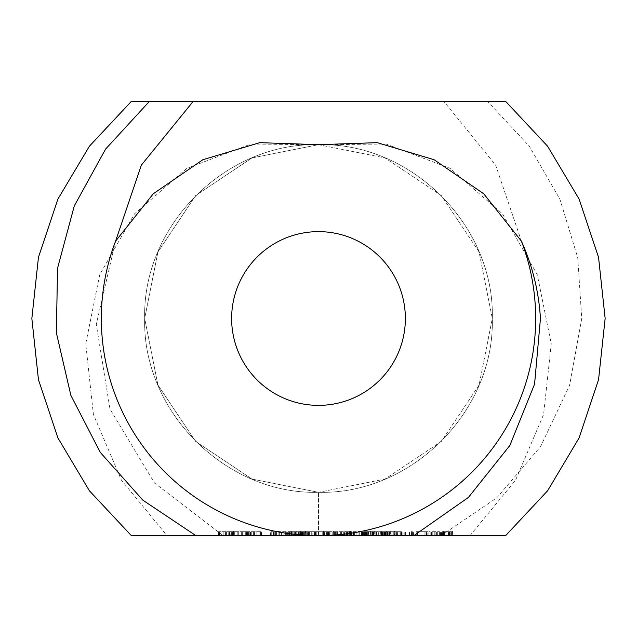 <?xml version="1.0" encoding="UTF-8"?>
<svg xmlns="http://www.w3.org/2000/svg" width="637" height="637" viewBox="0 0 637 637"><rect width="100%" height="100%" fill="white"/><g stroke="black" fill="none" stroke-linecap="round" stroke-linejoin="round"><path stroke-width="0.48" stroke-dasharray="3.19 2.39" d="M405.363 318.5A86.863 86.863 0 0 0 275.065 243.27A86.863 86.863 0 0 0 275.065 393.73A86.863 86.863 0 0 0 405.363 318.5M521.44 241.2L483.698 193.759L434.163 159.744L377.192 142.656L318.5 144.687L251.989 157.92L195.599 195.599L157.92 251.989L144.687 318.5L157.92 385.011L195.599 441.401L251.989 479.08L318.5 492.313L385.011 479.08L441.401 441.401L479.08 385.011L492.313 318.5L479.08 251.989L441.401 195.599L385.011 157.92L318.5 144.687L251.989 157.92L195.599 195.599L157.92 251.989L144.687 318.5L157.92 385.011L195.599 441.401L251.989 479.08L318.5 492.313C411.375 494.702 494.702 411.375 492.313 318.5C494.702 225.625 411.375 142.298 318.5 144.687C225.625 142.298 142.298 225.625 144.687 318.5C142.298 411.375 225.625 494.702 318.5 492.313C411.375 494.702 494.702 411.375 492.313 318.5C494.702 225.625 411.375 142.298 318.5 144.687C225.625 142.298 142.298 225.625 144.687 318.5C142.298 411.375 225.625 494.702 318.5 492.313C411.375 494.702 494.702 411.375 492.313 318.5C494.702 225.625 411.375 142.298 318.5 144.687C225.625 142.298 142.298 225.625 144.687 318.5C142.298 411.375 225.625 494.702 318.5 492.313C411.375 494.702 494.702 411.375 492.313 318.5C494.702 225.625 411.375 142.298 318.5 144.687C225.625 142.298 142.298 225.625 144.687 318.5C142.298 411.375 225.625 494.702 318.5 492.313C411.375 494.702 494.702 411.375 492.313 318.5C494.702 225.625 411.375 142.298 318.5 144.687C225.625 142.298 142.298 225.625 144.687 318.5C142.298 411.375 225.625 494.702 318.5 492.313C411.375 494.702 494.702 411.375 492.313 318.5C494.702 225.625 411.375 142.298 318.5 144.687C225.625 142.298 142.298 225.625 144.687 318.5C142.298 411.375 225.625 494.702 318.5 492.313C411.375 494.702 494.702 411.375 492.313 318.5C494.702 225.625 411.375 142.298 318.5 144.687C225.625 142.298 142.298 225.625 144.687 318.5C142.298 411.375 225.625 494.702 318.5 492.313C411.375 494.702 494.702 411.375 492.313 318.5C494.702 225.625 411.375 142.298 318.5 144.687C225.625 142.298 142.298 225.625 144.687 318.5C142.298 411.375 225.625 494.702 318.5 492.313C411.375 494.702 494.702 411.375 492.313 318.5C494.702 225.625 411.375 142.298 318.5 144.687C225.625 142.298 142.298 225.625 144.687 318.5C142.298 411.375 225.625 494.702 318.5 492.313L385.011 479.08L441.401 441.401L479.08 385.011L492.313 318.5L479.08 251.989L441.401 195.599L385.011 157.92L318.5 144.687L259.808 142.656L202.837 159.744L153.302 193.759L115.56 241.2A217.161 217.161 0 0 0 318.5 535.661A217.161 217.161 0 0 0 521.44 241.2L495.618 165.079L443.774 101.339L131.389 101.339L89.387 146.239L57.919 199.055L38.443 257.372L31.85 318.5L38.443 379.628L57.919 437.945L89.387 490.761L131.389 535.661L413.819 535.661M149.456 101.339L505.611 101.339L131.389 101.339L89.387 146.239L57.919 199.055L38.443 257.372L31.85 318.5L38.443 379.628L57.919 437.945L89.387 490.761L131.389 535.661L441.043 535.661L195.957 535.661M115.56 241.2L96.291 324.297L109.962 408.986L154.409 482.902L223.181 535.661M441.043 535.661L496.772 497.855L540.63 446.497L569.597 385.289L581.748 318.5L577.735 257.674L559.931 199.246L529.323 146.239L487.552 101.339L443.774 101.339M318.5 535.661L318.5 492.313C411.375 494.702 494.702 411.375 492.313 318.5C494.702 225.625 411.375 142.298 318.5 144.687C225.625 142.298 142.298 225.625 144.687 318.5C142.298 411.375 225.625 494.702 318.5 492.313C411.375 494.702 494.702 411.375 492.313 318.5C494.702 225.625 411.375 142.298 318.5 144.687C225.625 142.298 142.298 225.625 144.687 318.5C142.298 411.375 225.625 494.702 318.5 492.313C411.375 494.702 494.702 411.375 492.313 318.5C494.702 225.625 411.375 142.298 318.5 144.687C225.625 142.298 142.298 225.625 144.687 318.5C142.298 411.375 225.625 494.702 318.5 492.313C411.375 494.702 494.702 411.375 492.313 318.5C494.702 225.625 411.375 142.298 318.5 144.687C225.625 142.298 142.298 225.625 144.687 318.5C142.298 411.375 225.625 494.702 318.5 492.313L318.5 535.661L505.611 535.661L547.613 490.761L579.081 437.945L598.557 379.628L605.15 318.5L598.557 257.372L579.081 199.055L547.613 146.239L505.611 101.339L131.389 101.339L505.611 101.339L131.389 101.339L505.611 101.339L131.389 101.339L505.611 101.339L131.389 101.339L505.611 101.339L131.389 101.339L89.387 146.239L57.919 199.055L38.443 257.372L31.85 318.5L38.443 379.628L57.919 437.945L89.387 490.761L131.389 535.661L505.611 535.661L547.613 490.761L579.081 437.945L598.557 379.628L605.15 318.5L598.557 257.372L579.081 199.055L547.613 146.239L505.611 101.339L131.389 101.339L505.611 101.339L131.389 101.339L505.611 101.339L131.389 101.339L89.387 146.239L57.919 199.055L38.443 257.372L31.85 318.5L38.443 379.628L57.919 437.945L89.387 490.761L131.389 535.661L505.611 535.661L547.613 490.761L579.081 437.945L598.557 379.628L605.15 318.5L598.557 257.372L579.081 199.055L547.613 146.239L505.611 101.339L547.613 146.239L579.081 199.055L598.557 257.372L605.15 318.5L598.557 379.628L579.081 437.945L547.613 490.761L505.611 535.661L547.613 490.761L579.081 437.945L598.557 379.628L605.15 318.5L598.557 257.372L579.081 199.055L547.613 146.239L505.611 101.339L131.389 101.339L505.611 101.339L131.389 101.339L89.387 146.239L57.919 199.055L38.443 257.372L31.85 318.5L38.443 379.628L57.919 437.945L89.387 490.761L131.389 535.661L505.611 535.661L547.613 490.761L579.081 437.945L598.557 379.628L605.15 318.5L598.557 257.372L579.081 199.055L547.613 146.239L505.611 101.339L131.389 101.339L89.387 146.239L57.919 199.055L38.443 257.372L31.85 318.5L38.443 379.628L57.919 437.945L89.387 490.761L131.389 535.661L505.611 535.661L547.613 490.761L579.081 437.945L598.557 379.628L605.15 318.5L598.557 257.372L579.081 199.055L547.613 146.239L505.611 101.339L131.389 101.339L89.387 146.239L57.919 199.055L38.443 257.372L31.85 318.5L38.443 379.628L57.919 437.945L89.387 490.761L131.389 535.661L505.611 535.661L547.613 490.761L579.081 437.945L598.557 379.628L605.15 318.5L598.557 257.372L579.081 199.055L547.613 146.239L505.611 101.339L131.389 101.339L89.387 146.239L57.919 199.055L38.443 257.372L31.85 318.5L38.443 379.628L57.919 437.945L89.387 490.761L131.389 535.661L505.611 535.661M296.213 535.661L288.139 535.661L288.139 531.314L297.041 531.314L288.163 531.314L288.163 535.661L296.213 535.661L296.213 531.314L296.205 535.661M297.041 535.661L296.906 531.314L297.041 535.661M295.568 531.314L294.995 531.314L294.995 535.661L295.568 535.661L295.568 531.314L295.584 535.661M289.644 531.314L290.193 531.314L290.193 535.661L289.644 535.661L289.644 531.314L289.636 535.661M305.362 535.661L298.403 535.661L305.362 535.661L305.362 531.314L305.887 531.314L298.403 531.314L305.362 531.314M305.887 535.661L305.8 531.314L305.887 535.661M315.633 535.661L307.368 535.661L315.633 535.661L315.633 531.314L316.963 531.314L307.368 531.314L315.633 531.314M323.381 535.661L318.842 535.661L323.381 535.661L323.54 531.314L318.842 531.314L323.381 531.314M331.917 535.661L322.736 535.661L331.917 535.661L332.076 531.314L322.736 531.314L331.917 531.314M229.949 535.661L261.52 535.661L229.949 535.661L229.949 531.314L218.507 531.314L261.52 531.314L229.949 531.314M341.663 535.661L333.382 535.661L341.663 535.661L341.663 531.314L342.993 531.314L333.382 531.314L341.663 531.314M350.223 535.661L344.585 535.661L352.046 535.661L350.223 535.661L350.223 531.314L354.873 531.314L344.585 531.314L350.223 531.314M352.046 535.661L352.046 531.314M359.101 535.661L354.562 535.661L359.101 535.661L359.26 531.314L354.562 531.314L359.101 531.314M367.286 535.661L361.211 535.661L367.286 535.661L367.286 531.314L368.704 531.314L361.211 531.314L367.286 531.314M368.704 535.661L368.313 531.314L368.704 535.661M361.211 535.661L361.593 531.314L361.211 535.661M373.163 535.661L373.163 531.314L358.942 531.314L374.691 531.314L374.691 535.661L358.942 535.661L378.171 535.661L378.171 531.314L370.678 531.314L378.171 531.314L377.781 535.661M370.678 535.661L371.06 531.314L370.678 535.661M386.213 535.661L380.146 535.661L386.213 535.661L386.213 531.314L387.63 531.314L380.146 531.314L386.213 531.314M387.63 535.661L387.248 531.314L387.63 535.661M380.146 535.661L380.528 531.314L380.146 535.661M397.504 535.661L389.255 535.661L397.504 535.661L397.655 531.314L389.255 531.314L397.504 531.314M270.422 535.661L290.018 535.661L270.422 535.661L270.422 531.314L290.018 531.314L270.422 531.314M291.356 535.661L308.212 535.661L289.883 535.661L291.356 535.661L291.356 531.314L308.212 531.314L289.883 531.314L291.356 531.314L291.356 535.661M312.831 535.661L330.054 535.661L312.831 535.661L312.831 531.314L311.716 531.314L330.054 531.314L312.831 531.314M351.003 535.661L344.474 535.661L344.474 531.314L351.003 531.314L351.003 535.661L352.03 535.661L352.03 531.314L351.003 531.314M344.474 535.661L352.03 535.661M375.042 531.314L372.008 531.314L372.008 535.661L372.151 531.314L376.833 531.314L375.042 531.314L375.042 535.661L361.728 535.661L361.728 531.314M381.372 531.314L381.372 535.661L384 535.661L378.8 535.661L378.8 531.314L384 531.314L378.8 531.314M410.969 535.661L413.445 535.661L409.034 535.661L410.969 535.661L410.969 531.314L413.445 531.314L410.969 531.314M427.825 535.661L416.208 535.661L427.825 535.661L427.825 531.314L416.208 531.314L427.825 531.314M401.302 535.661L387.081 535.661L405.411 535.661L389.868 535.661L402.831 535.661L401.302 535.661L401.302 531.314L387.081 531.314L401.302 531.314M430.039 535.661L439.403 535.661L430.039 535.661L430.039 531.314L428.884 531.314L439.403 531.314L430.039 531.314M452.549 531.314L452.549 535.661L440.486 535.661L441.282 535.661L441.282 531.314L452.549 531.314L441.282 531.314M443.671 535.661L449.762 535.661L441.943 535.661L443.671 535.661L443.671 531.314M448.806 535.661L443.264 535.661L448.806 535.661L448.806 531.314L443.264 531.314L448.806 531.314M291.428 535.661L291.428 531.314M295.831 535.661L295.831 531.314M295.934 535.661L295.934 531.314M295.719 535.661L295.719 531.314M288.872 535.661L288.872 531.314M288.768 535.661L288.768 531.314M288.991 535.661L288.991 531.314M298.403 535.661L298.403 531.314M299.732 535.661L299.732 531.314M301.174 535.661L301.174 531.314M300.68 535.661L300.68 531.314M316.963 535.661L316.963 531.314M314.288 535.661L314.288 531.314M315.379 535.661L315.379 531.314M309.606 535.661L309.606 531.314M307.368 535.661L307.368 531.314M308.698 535.661L308.698 531.314M310.044 535.661L310.044 531.314M308.857 535.661L308.857 531.314M315.18 535.661L315.18 531.314M323.54 535.661L323.54 531.314M318.842 535.661L318.842 531.314M319.002 535.661L319.002 531.314M332.076 535.661L332.076 531.314M322.736 535.661L322.736 531.314M322.895 535.661L322.895 531.314M326.765 535.661L326.765 531.314M327.936 535.661L327.936 531.314M329.377 535.661L329.377 531.314M328.206 535.661L328.206 531.314M228.739 535.661L228.739 531.314M226.43 535.661L226.43 531.314M223.165 535.661L223.165 531.314M219.096 535.661L219.096 531.314M218.507 535.661L218.507 531.314M218.626 535.661L218.626 531.314M219.447 535.661L219.447 531.314M220.959 535.661L220.959 531.314M225.458 535.661L225.458 531.314M229.4 535.661L229.4 531.314M232.601 535.661L232.601 531.314M234.854 535.661L234.854 531.314M238.74 535.661L238.74 531.314M242.641 535.661L242.641 531.314M246.447 535.661L246.447 531.314M250.078 535.661L250.078 531.314M251.281 535.661L251.281 531.314M253.598 535.661L253.598 531.314M256.862 535.661L256.862 531.314M260.931 535.661L260.931 531.314M261.52 535.661L261.52 531.314M261.401 535.661L261.401 531.314M260.573 535.661L260.573 531.314M259.06 535.661L259.06 531.314M254.569 535.661L254.569 531.314M250.628 535.661L250.628 531.314M247.427 535.661L247.427 531.314M245.173 535.661L245.173 531.314M241.176 535.661L241.176 531.314M237.235 535.661L237.235 531.314M230.785 535.661L250.572 535.661L233.46 535.661L233.453 531.314L229.447 531.314L250.572 531.314L233.46 531.314L233.46 535.661L230.785 535.661L230.785 531.314M342.993 535.661L342.993 531.314M340.222 535.661L340.222 531.314M340.747 535.661L340.747 531.314M335.341 535.661L335.341 531.314M334.823 535.661L334.823 531.314M334.584 535.661L334.584 531.314L333.39 531.314L333.39 535.661L333.382 531.314L332.195 531.314L352.03 531.314M334.712 535.661L334.712 531.314M336.153 535.661L336.153 531.314M335.5 535.661L335.5 531.314M340.906 535.661L340.906 531.314M341.559 535.661L341.559 531.314M354.873 535.661L354.873 531.314M344.585 535.661L344.585 531.314M345.915 535.661L345.915 531.314M347.356 535.661L347.356 531.314M346.823 535.661L346.823 531.314M348.853 535.661L348.853 531.314M353.009 535.661L353.009 531.314M359.26 535.661L359.26 531.314M354.562 535.661L354.562 531.314M354.721 535.661L354.721 531.314M397.655 535.661L397.655 531.314M395.895 535.661L395.895 531.314M395.091 535.661L395.091 531.314M393.754 535.661L393.754 531.314M389.255 535.661L389.255 531.314M389.462 535.661L389.462 531.314M394.653 535.661L394.653 531.314M395.02 535.661L395.02 531.314M396.421 535.661L396.421 531.314M396.047 535.661L396.047 531.314M271.266 535.661L271.266 531.314M286.769 535.661L286.769 531.314M287.207 535.661L287.207 531.314M283.879 535.661L283.879 531.314M279.332 535.661L279.332 531.314M274.786 535.661L274.786 531.314M273.058 535.661L273.058 531.314M273.751 535.661L273.751 531.314M278.887 535.661L278.887 531.314M284.978 535.661L284.978 531.314M290.018 535.661L290.018 531.314M289.166 535.661L289.166 531.314M273.671 535.661L273.671 531.314M273.233 535.661L273.233 531.314M276.569 535.661L276.569 531.314M281.132 535.661L281.132 531.314M285.655 535.661L285.655 531.314M287.367 535.661L287.367 531.314M286.69 535.661L286.69 531.314M281.474 535.661L281.474 531.314M275.582 535.661L275.582 531.314M297.917 535.661L297.917 531.314M300.33 535.661L300.33 531.314M301.811 535.661L301.811 531.314M302.957 535.661L302.957 531.314M299.995 535.661L300.529 535.661L300.545 531.314L304.398 531.314L299.995 531.314L300.529 531.314L300.529 535.661L304.398 535.661L299.995 535.661L299.995 531.314M307.01 535.661L307.01 531.314M308.212 535.661L308.212 531.314M306.684 535.661L306.684 531.314M291.029 535.661L291.029 531.314M289.883 535.661L289.883 531.314M311.716 535.661L311.716 531.314M314.304 535.661L314.304 531.314M315.745 535.661L315.745 531.314M328.835 535.661L328.835 531.314M330.054 535.661L330.054 531.314M328.525 535.661L328.525 531.314M316.764 535.661L316.764 531.314M315.793 535.661L315.793 531.314M324.926 535.661L324.926 531.314M326.128 535.661L326.128 531.314M324.599 535.661L324.599 531.314M315.466 535.661L315.466 531.314M314.503 535.661L314.503 531.314M326.255 535.661L326.255 531.314M327.466 535.661L327.466 531.314M325.937 535.661L325.937 531.314M334.584 531.314L344.474 531.314M332.195 535.661L332.195 531.314M334.775 535.661L334.775 531.314M336.256 535.661L336.256 531.314M337.403 535.661L337.403 531.314M335.42 535.661L335.42 531.314M343.709 535.661L343.709 531.314M344.935 535.661L344.935 531.314M346.002 535.661L346.002 531.314M351.489 535.661L351.489 531.314M353.479 535.661L353.479 531.314M354.96 535.661L354.96 531.314M356.107 535.661L356.107 531.314M353.551 535.661L353.551 531.314M360.056 535.661L360.056 531.314M358.942 535.661L358.942 531.314M361.521 535.661L361.521 531.314M362.994 535.661L362.994 531.314L367.366 531.314L362.549 531.314L363.002 531.314L363.018 535.661L367.366 535.661L362.549 535.661L362.7 531.314L363.002 535.661L363.002 531.314M364.141 535.661L364.141 531.314M373.362 535.661L373.362 531.314M371.833 535.661L371.833 531.314M373.489 535.661L373.489 531.314M374.691 531.314L373.163 531.314M379.947 535.661L379.947 531.314M382.853 535.661L382.853 531.314M384 535.661L384 531.314M381.428 535.661L381.428 531.314M412.577 535.661L412.577 531.314M409.527 535.661L409.527 531.314M409.034 535.661L409.034 531.314M409.902 535.661L409.902 531.314M411.51 535.661L411.51 531.314M412.951 535.661L412.951 531.314M413.445 535.661L413.445 531.314M426.527 535.661L426.527 531.314M425.078 535.661L425.078 531.314M417.339 535.661L417.339 531.314M416.208 535.661L416.208 531.314M417.514 535.661L417.514 531.314M418.955 535.661L418.955 531.314M426.694 535.661L426.694 531.314M388.196 535.661L388.196 531.314M387.081 535.661L387.081 531.314M389.669 535.661L389.669 531.314M391.11 535.661L391.11 531.314M404.2 535.661L404.2 531.314M405.411 535.661L405.411 531.314M403.882 535.661L403.882 531.314M392.129 535.661L392.129 531.314M391.158 535.661L391.158 531.314M400.283 535.661L400.283 531.314M401.493 535.661L401.493 531.314M399.964 535.661L399.964 531.314M390.831 535.661L390.831 531.314M389.868 535.661L389.868 531.314M401.621 535.661L401.621 531.314M402.831 535.661L402.831 531.314M428.884 535.661L428.884 531.314M430.182 535.661L430.182 531.314M431.655 535.661L431.655 531.314M432.81 535.661L432.81 531.314M432.157 535.661L432.157 531.314M435.883 535.661L435.883 531.314M437.675 535.661L437.675 531.314M439.403 535.661L439.403 531.314M436.584 535.661L436.584 531.314M434.776 535.661L434.776 531.314M431.727 535.661L431.727 531.314M431.504 535.661L431.504 531.314M441.616 535.661L441.616 531.314M440.486 535.661L440.486 531.314M442.731 535.661L442.731 531.314M449.133 535.661L449.133 531.314M449.762 535.661L449.762 531.314M444.69 535.661L444.69 531.314M444.562 535.661L444.562 531.314M443.097 535.661L443.097 531.314M441.943 535.661L441.943 531.314M442.229 535.661L442.229 531.314M451.41 535.661L451.41 531.314M450.797 535.661L450.797 531.314M449.356 535.661L449.356 531.314M304.398 535.661L304.398 531.314M349.673 535.661L346.178 535.661L350.549 535.661L350.549 531.314L346.178 531.314L350.549 531.314L350.501 535.661L349.673 535.661L349.673 531.314M367.366 535.661L367.366 531.314M362.549 535.661L362.549 531.314M376.658 535.661L376.833 531.314M386.301 535.661L381.475 535.661L386.126 535.661L386.126 531.314L381.475 531.314L386.301 531.314L386.301 535.661L386.301 531.314M381.475 535.661L381.475 531.314M394.502 531.314L390.306 531.314L394.502 531.314L394.502 535.661L393.905 535.661L393.905 531.314M418.995 531.314L425.046 531.314L418.995 531.314L418.995 535.661L424.067 535.661L424.067 531.314M238.716 535.661L238.716 531.314M242.928 535.661L242.928 531.314M246.567 535.661L246.567 531.314M249.242 535.661L249.242 531.314M250.572 535.661L250.572 531.314M250.253 535.661L250.253 531.314M248.398 535.661L248.398 531.314M245.317 535.661L245.317 531.314M241.312 535.661L241.312 531.314M237.099 535.661L237.099 531.314M229.447 535.661L229.447 531.314M229.774 535.661L229.774 531.314M231.629 535.661L231.629 531.314M234.703 535.661L234.703 531.314M346.679 535.661L346.679 531.314M346.178 535.661L346.178 531.314M393.905 535.661L390.306 535.661L390.306 531.314M390.306 535.661L394.502 535.661M424.067 535.661L425.046 535.661L425.046 531.314M425.046 535.661L419.974 535.661L419.974 531.314M419.974 535.661L418.995 535.661M443.264 535.661L443.264 531.314M448.337 535.661L448.337 531.314M443.742 535.661L443.742 531.314M131.389 101.339L505.611 101.339M294.27 535.661L294.27 531.314M292.781 535.661L292.781 531.314M290.122 535.661L290.122 531.314M291.993 535.661L291.993 531.314M294.095 535.661L294.095 531.314M293.968 535.661L293.968 531.314M291.85 535.661L291.85 531.314M289.039 535.661L289.039 531.314M289.094 535.661L289.094 531.314M292.741 535.661L292.741 531.314M293.952 535.661L293.952 531.314M295.09 535.661L295.09 531.314M292.972 535.661L292.972 531.314M290.902 535.661L290.902 531.314M290.974 535.661L290.974 531.314M293.108 535.661L293.108 531.314M294.939 535.661L294.939 531.314M304.279 535.661L304.279 531.314M303.013 535.661L303.013 531.314M301.341 535.661L301.341 531.314M302.121 535.661L302.121 531.314M304.008 535.661L304.008 531.314M305.234 535.661L305.234 531.314M351.536 535.661L351.536 531.314M349.267 535.661L349.267 531.314M347.619 535.661L347.619 531.314M364.26 535.661L364.26 531.314M362.628 535.661L362.628 531.314M365.646 535.661L365.646 531.314M376.754 535.661L376.754 531.314M373.728 535.661L373.728 531.314M372.096 535.661L372.096 531.314M375.113 535.661L375.113 531.314M383.195 535.661L383.195 531.314M381.563 535.661L381.563 531.314M384.581 535.661L384.581 531.314M469.979 535.661L515.572 480.179L543.6 414.464L551.252 343.829L537.278 274.666L502.513 213.897L450.176 168.399L386.086 144.05L318.5 144.687L250.914 144.05L186.824 168.399L134.487 213.897L99.722 274.666L85.748 343.829L93.4 414.464L121.428 480.179L167.021 535.661M304.08 535.661L304.08 531.314M303.968 535.661L303.968 531.314M303.14 535.661L303.14 531.314M301.739 535.661L301.739 531.314M301.42 535.661L301.42 531.314M302.567 535.661L302.567 531.314M303.403 535.661L303.403 531.314M350.286 535.661L350.286 531.314M350.517 535.661L350.517 531.314M350.119 535.661L350.119 531.314M349.307 535.661L349.307 531.314M348.128 535.661L348.128 531.314M347.874 535.661L347.874 531.314M348.893 535.661L348.893 531.314M366.601 535.661L366.601 531.314M365.503 535.661L365.503 531.314M364.292 535.661L364.292 531.314M363.512 535.661L363.512 531.314M363.313 535.661L363.313 531.314M364.412 535.661L364.412 531.314M365.582 535.661L365.582 531.314M366.379 535.661L366.379 531.314M366.896 535.661L366.896 531.314M367.223 535.661L367.223 531.314M376.069 535.661L376.069 531.314M374.962 535.661L374.962 531.314M373.76 535.661L373.76 531.314M372.971 535.661L372.971 531.314M372.462 535.661L372.462 531.314M372.151 535.661L372.151 531.314L372.175 535.661M372.008 535.661L372.008 531.314M372.78 535.661L372.78 531.314M373.879 535.661L373.879 531.314M375.846 535.661L375.846 531.314M376.363 535.661L376.363 531.314M376.69 535.661L376.69 531.314M385.528 535.661L385.528 531.314M384.43 535.661L384.43 531.314M383.227 535.661L383.227 531.314M382.439 535.661L382.439 531.314M381.929 535.661L381.929 531.314M381.619 535.661L381.619 531.314M382.248 535.661L382.248 531.314M383.347 535.661L383.347 531.314M384.509 535.661L384.509 531.314M385.305 535.661L385.305 531.314M385.831 535.661L385.831 531.314M386.157 535.661L386.157 531.314M297.065 531.314L297.065 535.661M305.919 531.314L305.919 535.661M361.099 531.314L361.099 535.661M368.815 531.314L368.815 535.661M370.559 531.314L370.559 535.661M378.282 531.314L378.282 535.661M380.026 531.314L380.026 535.661M387.75 531.314L387.75 535.661M350.581 531.314L350.581 535.661"/><path stroke-width="0.96" d="M405.363 318.5A86.863 86.863 0 0 0 275.065 243.27A86.863 86.863 0 0 0 275.065 393.73A86.863 86.863 0 0 0 405.363 318.5M115.56 241.2L141.382 165.079L193.226 101.339L131.389 101.339L89.387 146.239L57.919 199.055L38.443 257.372L31.85 318.5L38.443 379.628L57.919 437.945L89.387 490.761L131.389 535.661L505.611 535.661L547.613 490.761L579.081 437.945L598.557 379.628L605.15 318.5L598.557 257.372L579.081 199.055L547.613 146.239L505.611 101.339L149.456 101.339L105.559 149.138L74.306 205.855L57.545 268.265L56.351 332.721L70.874 395.386L100.304 452.405L142.879 500.196L195.957 535.661L318.5 535.661A217.161 217.161 0 0 0 521.44 241.2L483.698 193.767L434.163 159.744L377.192 142.656L318.5 144.687L259.808 142.656L202.837 159.744L153.302 193.767L115.56 241.2A217.161 217.161 0 0 0 318.5 535.661L413.819 535.661L468.418 497.417L509.839 445.494L534.57 384.127L540.447 318.5C538.806 291.507 532.468 265.74 521.44 241.2M505.611 535.661L547.613 490.761L579.081 437.945L598.557 379.628L605.15 318.5L598.557 257.372L579.081 199.055L547.613 146.239L505.611 101.339L547.613 146.239L579.081 199.055L598.557 257.372L605.15 318.5L598.557 379.628L579.081 437.945L547.613 490.761L505.611 535.661L547.613 490.761L579.081 437.945L598.557 379.628L605.15 318.5L598.557 257.372L579.081 199.055L547.613 146.239L505.611 101.339L547.613 146.239L579.081 199.055L598.557 257.372L605.15 318.5L598.557 379.628L579.081 437.945L547.613 490.761L505.611 535.661L547.621 490.761L579.081 437.938L598.557 379.62L605.15 318.484L598.557 257.356L579.073 199.047L547.613 146.231L505.611 101.339M487.552 101.339L131.389 101.339L89.387 146.239L57.919 199.055L38.443 257.372L31.85 318.5L38.443 379.628L57.919 437.945L89.387 490.761L131.389 535.661L318.5 535.661M193.226 101.339L131.389 101.339L89.387 146.239L57.919 199.055L38.443 257.372L31.85 318.5L38.443 379.628L57.919 437.945L89.387 490.761L131.389 535.661L89.387 490.761L57.919 437.945L38.443 379.628L31.85 318.5L38.443 257.372L57.919 199.055L89.387 146.239L131.389 101.339L89.387 146.239L57.919 199.055L38.443 257.372L31.85 318.5L38.443 379.628L57.919 437.945L89.387 490.761L131.389 535.661L89.387 490.761L57.919 437.945L38.443 379.628L31.85 318.5L38.443 257.372L57.919 199.062L89.387 146.239L131.389 101.339L193.226 101.339L131.389 101.339M377.781 535.661L361.728 535.661M378.8 535.661L381.372 535.661M441.282 535.661L452.549 535.661"/></g></svg>
